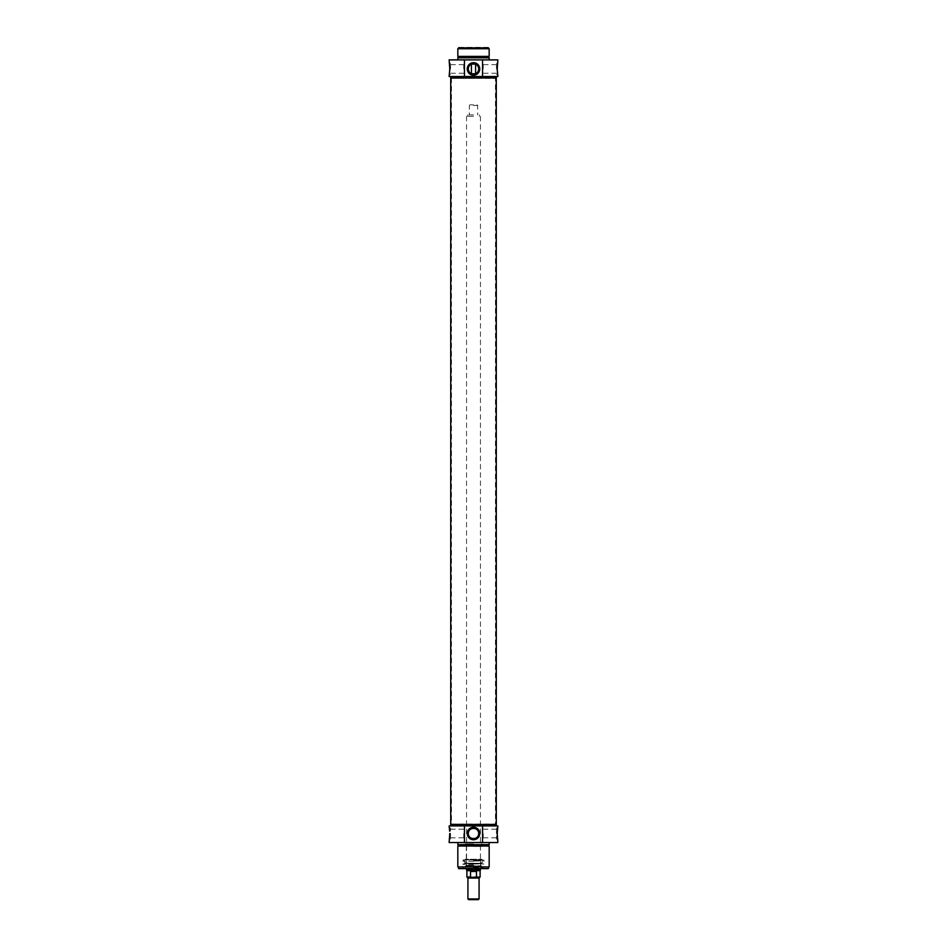 <?xml version="1.0" encoding="UTF-8"?>
<svg xmlns="http://www.w3.org/2000/svg" width="947" height="947" viewBox="0 0 947 947"><rect width="100%" height="100%" fill="white"/><g stroke="black" fill="none" stroke-linecap="round" stroke-linejoin="round"><path stroke-width="0.71" stroke-dasharray="4.74 3.55" d="M475.43 64.1L471.57 64.1M459.011 47.35L487.989 47.35M468.292 68.942A5.209 5.209 0 0 0 476.104 73.44A5.209 5.209 0 0 0 476.104 64.432A5.209 5.209 0 0 0 468.292 68.942M496.477 68.942L496.477 63.366L496.477 68.942M496.477 63.366L497.873 63.366L497.329 66.669M497.329 71.203L497.873 74.505L496.477 74.505M483.254 68.942L483.254 64.633L483.254 68.942M450.523 68.942L450.523 63.366L450.523 68.942M450.523 74.505L449.127 74.505L449.671 71.203M449.671 66.669L449.127 63.366L450.523 63.366M463.746 68.942L463.746 64.633L463.746 68.942M488.474 47.835L458.526 47.835M473.5 48.747L458.526 48.747L473.5 48.747M470.683 76.529L496.299 76.529L470.683 76.529M450.701 77.985L496.275 77.985M457.827 48.747L489.173 48.747M457.827 56.406L489.173 56.406M473.5 56.406L458.526 56.406L473.5 56.406M473.5 57.791L458.526 57.791L473.5 57.791M457.827 57.791L489.173 57.791M473.5 59.886L457.827 59.886L473.5 59.886M497.873 76.529L449.127 76.529M449.127 59.886L497.873 59.886M467.925 898.952L479.075 898.952M478.377 899.65L468.623 899.65M473.5 104.797L470.02 104.797L473.5 104.797M473.5 105.496L477.679 105.496L473.5 105.496M473.5 114.895L467.581 114.895L473.5 114.895M471.44 877.372L476.459 877.017L476.459 871.453L470.541 871.453L470.541 877.017L471.44 877.372M466.883 870.66L480.117 870.66M470.541 871.453L476.459 871.453M473.5 116.292L466.54 116.292L473.5 116.292M466.54 870.056L480.46 870.056M482.26 859.959L463.059 859.959L483.941 859.959L464.74 859.959L482.26 859.959L481.857 859.26L465.143 859.26L481.857 859.26L465.143 859.616L481.656 859.959M480.674 859.959L466.326 859.959L480.674 859.959L466.54 859.746L480.46 859.746L480.46 846.239L466.54 846.239L480.674 846.038L466.326 846.038L480.674 846.038M473.5 860.243L483.467 860.243L473.5 860.243M473.5 866.872L466.054 866.872L473.5 866.872M473.5 860.823L480.756 860.823L473.5 860.823M473.5 860.61L480.969 860.61L473.5 860.61M473.5 867.689L483.81 867.689L473.5 867.689M473.5 863.747L480.745 863.747L473.5 863.747M473.5 865.227L466.255 865.227L473.5 865.227M473.5 867.547L483.941 867.547L473.5 867.547M473.5 861.273L463.059 861.273L473.5 861.273M497.873 842.546L449.127 842.546M473.5 842.546L489.173 842.546L473.5 842.546M470.683 825.914L496.299 825.914L470.683 825.914M449.127 825.914L497.873 825.914M489.173 844.641L457.827 844.641M473.5 844.641L488.474 844.641L473.5 844.641M473.5 846.038L488.474 846.038L473.5 846.038M489.173 846.038L457.827 846.038M489.173 866.919L457.827 866.919M473.5 866.919L488.474 866.919L473.5 866.919M496.299 824.446L450.725 824.446M450.523 839.066L450.523 827.927L450.523 839.066L449.127 839.066L449.671 835.775M449.671 831.229L449.127 827.927L450.523 827.927M496.477 827.927L496.477 839.066L496.477 827.927L497.873 827.927L497.329 831.229M497.329 835.775L497.873 839.066L496.477 839.066M458.526 868.529L488.474 868.529M487.989 869.015L459.011 869.015M473.5 869.015L462.254 869.015L473.5 869.015M473.5 867.618L483.941 867.618L473.5 867.618M483.254 833.502L483.254 837.811L483.254 833.502M463.746 833.502L463.746 837.811L463.746 833.502M473.5 843.943L465.143 843.943L473.5 843.943M473.5 846.381L481.857 846.381L473.5 846.381M481.656 846.038L465.344 846.038L481.857 846.381L481.857 843.943M473.5 864.315L462.823 864.315L473.5 864.315M473.5 863.995L483.941 863.995L473.5 863.995M473.5 863.913L463.059 863.913L473.5 863.913M495.53 77.985L451.47 77.985L495.53 77.985L451.565 78.341L495.435 78.341L495.435 824.103L451.565 824.103L495.53 824.446L451.47 824.446L495.53 824.446M479.075 878.058L467.925 878.058M476.459 877.017L480.117 877.017M466.883 877.017L470.541 877.017M473.5 863.179L464.622 863.179L473.5 863.179M473.5 863.25L481.692 863.25L473.5 863.25M473.5 861.048L480.472 861.048L473.5 861.048M473.5 866.623L480.472 866.623L473.5 866.623M473.5 865.889L465.711 865.889L473.5 865.889M473.5 865.949L481.632 865.949L473.5 865.949M496.477 64.633L483.254 64.633M496.477 73.25L483.254 73.25M463.746 64.633L450.523 64.633M463.746 73.25L450.523 73.25M470.02 104.797L469.321 105.496L469.321 114.895M476.98 104.797L477.679 105.496L477.679 114.895M467.581 114.895L467.581 116.292M479.419 114.895L479.419 116.292M466.54 116.292L466.54 869.015M480.46 116.292L480.46 869.015M465.344 859.959L465.143 859.26L464.74 859.959M466.326 846.038L466.326 859.959M464.444 860.243L464.977 863.51L482.023 863.51L480.969 860.61M482.556 860.243L482.023 863.51L464.977 863.51L466.031 860.61M466.326 860.823L466.326 866.872M480.674 860.823L480.674 866.872M480.946 866.872L481.455 865.783L465.545 865.783L466.054 866.872M481.68 867.689L481.455 865.783L465.545 865.783L465.32 867.689M484.746 869.015L483.81 867.689M462.254 869.015L463.19 867.689M463.533 860.243L463.059 861.273L463.059 859.959M483.467 860.243L483.941 861.273L483.941 859.959M483.254 837.811L496.477 837.811M483.254 829.193L496.477 829.193M450.523 837.811L463.746 837.811M450.523 829.193L463.746 829.193M465.498 843.943L465.498 846.038M481.502 843.943L481.502 846.038M465.143 843.943L465.344 846.038M451.47 77.985L451.47 824.446"/><path stroke-width="1.42" d="M471.57 64.1L475.43 64.1M471.417 73.7L471.417 64.171M475.43 73.771L471.57 73.771L475.43 73.771M488.474 47.835L458.526 47.835L488.474 47.835L488.474 48.747M468.292 68.942A5.209 5.209 0 0 1 476.104 64.432A5.209 5.209 0 0 1 476.104 73.44A5.209 5.209 0 0 1 468.292 68.942M464.456 76.529L497.873 76.529L497.222 68.942L497.873 59.886L449.127 59.886L449.778 68.942L449.127 76.529L464.456 76.529L464.456 59.886M497.329 66.669L497.222 68.894M497.222 68.977L497.329 71.203M449.671 71.203L449.778 68.977M449.778 68.894L449.671 66.669M467.25 68.942A6.25 6.25 0 0 0 476.625 74.351A6.25 6.25 0 0 0 476.625 63.52A6.25 6.25 0 0 0 467.25 68.942M482.544 59.886L482.544 76.529M450.701 825.914L450.701 824.446L496.299 824.446L496.275 77.985L450.701 77.985L450.701 76.529M473.5 48.747L457.827 48.747L457.827 56.406L489.173 56.406L489.173 48.747L473.5 48.747M489.173 59.886L489.173 57.791L457.827 57.791L457.827 59.886M473.5 898.952L467.925 898.952L468.623 899.65L478.377 899.65L479.075 898.952L473.5 898.952M471.44 877.372L467.238 877.372L471.44 877.372L470.541 877.017L470.541 871.453L476.459 871.453L476.459 877.017L471.44 877.372M475.56 877.372L479.762 877.372L475.56 877.372M470.541 871.453L476.459 871.453M476.459 877.017L480.117 877.017L480.117 870.66L466.883 870.66L466.883 877.017L467.925 878.058L479.075 878.058L479.075 898.952M480.46 869.015L480.46 870.056L466.54 870.056L466.54 869.015M449.778 833.502L449.127 842.546L497.873 842.546L497.222 833.502L497.873 825.914L449.127 825.914L449.671 831.229M457.827 842.546L457.827 844.641L489.173 844.641L489.173 842.546M473.5 846.038L489.173 846.038L489.173 866.919L457.827 866.919L457.827 846.038L473.5 846.038M464.456 842.546L464.456 825.914M482.544 825.914L482.544 842.546M449.671 835.775L449.778 833.549M497.329 831.229L497.222 833.455M497.222 833.549L497.329 835.775M479.75 833.502A6.25 6.25 0 0 0 470.375 828.092A6.25 6.25 0 0 0 470.375 838.912A6.25 6.25 0 0 0 479.75 833.502M468.292 833.502C467.925 840.202 479.075 840.202 478.709 833.502A5.209 5.209 0 0 1 470.896 838.012A5.209 5.209 0 0 1 470.896 828.992A5.209 5.209 0 0 1 478.709 833.502C479.075 826.79 467.925 826.79 468.292 833.502M458.526 868.529L488.474 868.529L458.526 868.529L458.526 866.919M470.541 877.017L466.883 877.017M475.583 73.7L475.583 64.171M458.526 47.835L458.526 48.747M496.299 76.529L496.299 77.985M458.526 56.406L458.526 57.791M488.474 56.406L488.474 57.791M467.925 878.058L467.925 898.952M479.075 878.058L480.117 877.017M480.117 870.66L480.46 870.056M466.883 870.66L466.54 870.056M488.474 846.038L488.474 844.641M458.526 846.038L458.526 844.641M496.299 825.914L496.299 824.446M488.474 868.529L488.474 866.919M450.725 824.446L450.725 77.985"/></g></svg>
